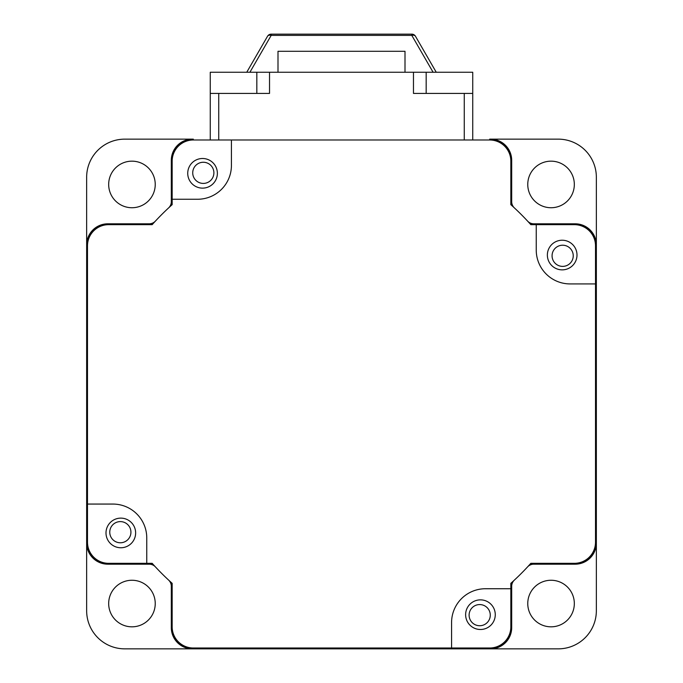 <?xml version="1.0" encoding="UTF-8"?>
<svg xmlns="http://www.w3.org/2000/svg" width="683" height="683" viewBox="0 0 683 683"><rect width="100%" height="100%" fill="white"/><g stroke="black" fill="none" stroke-linecap="round" stroke-linejoin="round"><path stroke-width="1.02" d="M527.763 184.453A23.282 23.282 0 0 0 551.044 207.734A23.282 23.282 0 0 0 574.326 184.453A23.282 23.282 0 0 0 551.044 161.162A23.282 23.282 0 0 0 527.763 184.453M527.763 603.541A23.282 23.282 0 0 0 551.044 626.823A23.282 23.282 0 0 0 574.326 603.541A23.282 23.282 0 0 0 551.044 580.26A23.282 23.282 0 0 0 527.763 603.541M108.674 603.541A23.282 23.282 0 0 0 131.956 626.823A23.282 23.282 0 0 0 155.237 603.541A23.282 23.282 0 0 0 131.956 580.26A23.282 23.282 0 0 0 108.674 603.541M108.674 184.453A23.282 23.282 0 0 0 131.956 207.734A23.282 23.282 0 0 0 155.237 184.453A23.282 23.282 0 0 0 131.956 161.162A23.282 23.282 0 0 0 108.674 184.453M155.408 566.881A8.469 8.469 0 0 0 149.21 564.184L107.812 564.184A21.164 21.164 0 0 1 86.647 543.011L86.647 610.747A38.103 38.103 0 0 0 124.75 648.85L558.25 648.85A38.103 38.103 0 0 0 596.353 610.747L596.353 177.238A38.103 38.103 0 0 0 558.25 139.144L489.668 139.144A21.164 21.164 0 0 1 510.841 160.309L510.841 204.669A254.008 254.008 0 0 1 530.828 224.656A254.008 254.008 0 0 0 510.841 204.669L510.841 161.154A21.164 21.164 0 0 0 489.668 139.989L193.332 139.989A21.164 21.164 0 0 0 172.159 161.154L172.159 199.257L197.558 199.257A33.868 33.868 0 0 0 231.426 165.388L231.426 139.989M192.478 648.85A21.164 21.164 0 0 1 171.313 627.686L171.313 586.287A8.469 8.469 0 0 0 168.607 580.089M514.393 580.089A8.469 8.469 0 0 0 511.687 586.287L511.687 627.686A21.164 21.164 0 0 1 490.522 648.85M596.353 543.011A21.164 21.164 0 0 1 575.188 564.184L533.79 564.184A8.469 8.469 0 0 0 527.592 566.881M527.592 221.104A8.469 8.469 0 0 0 533.79 223.811L575.188 223.811A21.164 21.164 0 0 1 596.353 244.975M490.522 139.144A21.164 21.164 0 0 1 511.687 160.309L511.687 201.698A8.469 8.469 0 0 0 514.393 207.905M152.172 224.656L107.812 224.656A21.164 21.164 0 0 0 86.647 245.82L86.647 542.165A21.164 21.164 0 0 0 107.812 563.33L146.76 563.33L146.76 537.931A33.868 33.868 0 0 0 112.891 504.063L87.492 504.063L87.492 245.82A21.164 21.164 0 0 1 108.657 224.656L152.172 224.656A254.008 254.008 0 0 1 172.159 204.669L172.159 160.309A21.164 21.164 0 0 1 193.332 139.144L124.75 139.144A38.103 38.103 0 0 0 86.647 177.238L86.647 244.975A21.164 21.164 0 0 1 107.812 223.811L149.21 223.811A8.469 8.469 0 0 0 155.408 221.104M168.607 207.905A8.469 8.469 0 0 0 171.313 201.698L171.313 160.309A21.164 21.164 0 0 1 192.478 139.144M86.647 244.975L86.647 543.011M479.697 604.566A10.587 10.587 0 0 0 469.11 615.152A10.587 10.587 0 0 0 479.697 625.73A10.587 10.587 0 0 0 490.274 615.152A10.587 10.587 0 0 0 479.697 604.566M130.931 532.185A10.587 10.587 0 0 0 120.345 521.607A10.587 10.587 0 0 0 109.758 532.185A10.587 10.587 0 0 0 120.345 542.772A10.587 10.587 0 0 0 130.931 532.185M203.303 183.42A10.587 10.587 0 0 0 213.89 172.842A10.587 10.587 0 0 0 203.303 162.255A10.587 10.587 0 0 0 192.726 172.842A10.587 10.587 0 0 0 203.303 183.42M552.069 255.801A10.587 10.587 0 0 0 562.655 266.387A10.587 10.587 0 0 0 573.242 255.801A10.587 10.587 0 0 0 562.655 245.214A10.587 10.587 0 0 0 552.069 255.801M451.574 648.005L193.332 648.005A21.164 21.164 0 0 1 172.159 626.832L172.159 583.325A254.008 254.008 0 0 1 152.172 563.33A254.008 254.008 0 0 0 172.159 583.325L172.159 627.686A21.164 21.164 0 0 0 193.332 648.85L489.668 648.85A21.164 21.164 0 0 0 510.841 627.686L510.841 588.737L485.442 588.737A33.868 33.868 0 0 0 451.574 622.606L451.574 648.005L489.668 648.005A21.164 21.164 0 0 0 510.841 626.832L510.841 583.325A254.008 254.008 0 0 0 530.828 563.33L575.188 563.33A21.164 21.164 0 0 0 596.353 542.165L596.353 245.82A21.164 21.164 0 0 0 575.188 224.656L536.24 224.656L536.24 250.055A33.868 33.868 0 0 0 570.109 283.923L595.508 283.923L595.508 245.82A21.164 21.164 0 0 0 574.343 224.656L530.828 224.656M547.365 255.049A14.821 14.821 0 0 0 562.186 269.862A14.821 14.821 0 0 0 576.998 255.049A14.821 14.821 0 0 0 562.186 240.228A14.821 14.821 0 0 0 547.365 255.049M465.627 614.674A14.821 14.821 0 0 0 480.448 629.495A14.821 14.821 0 0 0 495.269 614.674A14.821 14.821 0 0 0 480.448 599.862A14.821 14.821 0 0 0 465.627 614.674M106.002 532.945A14.821 14.821 0 0 0 120.814 547.757A14.821 14.821 0 0 0 135.635 532.945A14.821 14.821 0 0 0 120.814 518.124A14.821 14.821 0 0 0 106.002 532.945M187.731 173.311A14.821 14.821 0 0 0 202.552 188.132A14.821 14.821 0 0 0 217.373 173.311A14.821 14.821 0 0 0 202.552 158.499A14.821 14.821 0 0 0 187.731 173.311M87.492 504.063L87.492 542.165A21.164 21.164 0 0 0 108.657 563.33L152.172 563.33M595.508 283.923L595.508 542.165A21.164 21.164 0 0 1 574.343 563.33L530.828 563.33A254.008 254.008 0 0 1 510.841 583.325M148.424 563.33A8.469 8.469 0 0 1 154.648 566.062M169.427 580.84A8.469 8.469 0 0 1 172.159 587.073M510.841 587.073A8.469 8.469 0 0 1 513.573 580.84M528.352 566.062A8.469 8.469 0 0 1 534.576 563.33M534.576 224.656A8.469 8.469 0 0 1 528.352 221.924M513.573 207.145A8.469 8.469 0 0 1 510.841 200.922M172.159 200.922A8.469 8.469 0 0 1 169.427 207.145M154.648 221.924A8.469 8.469 0 0 1 148.424 224.656M210.262 93.417L269.529 93.417L269.529 72.253L210.262 72.253L210.262 139.989M269.529 72.253L472.738 72.253L472.738 139.989M413.471 72.253L413.471 93.417L472.738 93.417M405.002 72.253L405.002 51.285L277.998 51.285L277.998 72.253M263.749 42.807L267.523 36.267A4.235 4.235 0 0 1 271.194 34.15L411.806 34.15A4.235 4.235 0 0 1 415.477 36.267L436.249 72.253M433.09 72.253L411.806 35.388L411.806 34.15A4.235 4.235 0 0 1 415.477 36.267A4.235 2.775 150 0 0 411.806 35.388L271.194 35.388A4.235 2.775 -150 0 0 267.523 36.267L246.751 72.253M416.485 38.017L415.588 36.464M464.269 93.417L464.269 139.989M218.731 93.417L218.731 139.989M426.166 93.417L426.166 72.253M256.834 93.417L256.834 72.253M271.194 34.15L271.194 35.388L249.91 72.253"/></g></svg>
